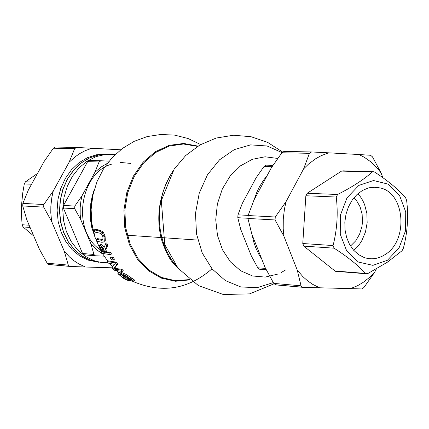 <?xml version="1.0" encoding="UTF-8"?>
<svg xmlns="http://www.w3.org/2000/svg" width="429" height="429" viewBox="0 0 429 429"><rect width="100%" height="100%" fill="white"/><g stroke="black" fill="none" stroke-linecap="round" stroke-linejoin="round"><path stroke-width="0.64" d="M104.274 241.012L104.059 236.878L102.166 232.604L99.019 230.904L94.326 229.917L94.739 232.073L99.469 233.065L101.432 233.88L102.917 236.872L102.906 239.747L102.552 240.101L101.26 240.278L96.536 239.275L97.163 241.296L101.888 242.305L103.545 242.031L105.293 240.369L103.545 242.031M94.326 229.917L95.388 229.247L100.059 230.244L103.201 231.95L105.089 236.229L105.293 240.369M102.166 232.604L103.201 231.95M96.536 239.275L97.571 238.621L102.971 239.645M116.64 264.709L115.321 262.838L107.019 261.54L108.113 263.09L114.366 264.323L111.964 267.921L114.291 270.222L122.217 271.439L120.919 270.018L113.529 269.004L116.64 264.709L117.68 264.044L114.607 268.318L121.981 269.337L123.295 270.747L122.217 271.439M120.919 270.018L121.981 269.337M113.529 269.004L114.607 268.318M107.019 261.54L108.07 260.875L116.35 262.178L117.68 264.044M115.321 262.838L116.35 262.178M125.311 275.241L119.149 272.678L117.9 272.71L118.345 274.045L122.313 277.434L125.413 279.547L128.148 280.469L133.628 281.022L125.311 275.241L126.421 274.528L134.835 280.25L133.628 281.022M117.9 272.71L118.994 272.007L120.233 271.986L126.421 274.528M120.029 275.182L119.67 274.195L120.705 274.179L125.193 275.965L130.636 279.756L124.297 278.641L120.029 275.182L121.166 274.458L125.488 277.874L129.322 278.802M124.297 278.641L125.488 277.874M106.698 246.064L105.786 243.49L103.679 248.504L100.15 245.066L99.523 245.109L99.249 246.294L100.445 249.823L102.172 253.405L110.473 254.644L109.561 252.799L105.807 252.59L104.815 250.445L106.698 246.064L107.711 245.426L105.818 249.807L106.81 251.952L110.569 252.155L111.486 254L110.473 254.644M102.022 251.834L100.418 247.78L100.59 247.147L102.563 248.177L104.864 252.466L102.022 251.834L103.04 251.185L104.435 251.56M100.418 247.78L101.314 247.211M101.453 247.276L103.04 251.185M109.561 252.799L110.569 252.155M105.807 252.59L106.81 251.952M104.815 250.445L105.818 249.807M99.523 245.109L101.164 244.428L104.188 247.104M105.786 243.49L106.8 242.846L107.711 245.426M112.162 257.765L110.28 257.706L111.293 257.062L113.176 257.121L114.436 259.239L113.417 259.888L112.162 257.765L113.176 257.121M110.28 257.706L111.535 259.829L113.417 259.888M367.884 273.514L366.012 273.75L365.551 273.439C358.145 265.31 347.656 256.891 334.089 248.177L333.07 245.549C337.119 229.569 338.181 213.395 336.256 197.029L337.612 194.493C352.268 187.044 363.846 179.542 372.334 171.981L373.809 171.707L374.673 172.104C388.127 180.866 398.455 189.446 405.662 197.849L406.638 200.461C408.601 216.581 407.512 232.507 403.378 248.241L402.059 250.745L387.328 262.226L367.884 273.514M336.54 271.391L335.001 270.999L303.78 246.112L302.772 243.522L305.85 195.753L307.191 193.259L341.564 171.096L343.152 170.833L372.914 171.68M387.419 260.274L399.05 247.898L405.577 230.663L405.732 211.915L399.479 195.302L387.993 184.084L373.503 180.518L358.864 185.398L347.018 197.801L340.369 215.267L340.267 234.277L346.723 250.981L358.397 262.055L372.924 265.347L387.419 260.274M381.07 172.914L377.027 167.819L370.972 161.947L364.275 157.239L358.901 154.526L370.576 155.277L372.463 156.842L381.07 172.914L382.893 177.74M376.383 268.919L374.501 272.479L363.883 287.548L361.813 288.937L302.981 287.333L302.252 287.199L301.045 285.821L297.254 270.098L283.918 236.25L275.075 219.959L275.257 216.999L286.089 201.566L303.641 168.838L309.427 153.319L311.556 151.957L328.587 152.821L320.93 155.797L315.406 158.902L308.462 164.141L303.641 168.838M350.155 288.771L357.673 285.644L363.068 282.459L369.83 277.172L374.501 272.479M311.39 151.952L283.998 151.426L281.891 152.767L271.262 167.932L253.936 200.102L248.101 215.535L247.924 218.452L251.85 234.207L265.101 267.492L273.761 283.392L275.681 284.888L302.702 287.312M297.254 270.098L302.928 276.678L307.657 280.872L312.736 284.389L319.937 287.95M286.089 201.566L284.465 208.885L283.274 218.849L283.215 228.85L283.918 236.25M272.978 165.342L266.114 165.16L264.028 166.484L256.118 177.783L242.337 203.341L237.972 214.838L237.795 217.707L240.749 229.451L251.324 255.925L257.786 267.793L259.202 269.171L266.286 269.82M107.395 163.32L100.815 167.192L94.863 172.378L99.061 161.969L101.019 160.757L109.105 161.148M74.689 208.676L74.834 206.059L82.036 195.726L80.936 200.761L80.164 207.615L80.185 214.495L80.727 219.594L74.689 208.676L63.379 208.049L63.519 205.448L87.618 161.653L89.564 160.451L100.906 160.757M94.863 172.378L82.036 195.726M104.129 256.134L95.737 255.802L95.109 255.689L93.93 254.445L90.91 243.828L96.471 249.657L102.842 254.124M85.564 254.906L83.811 254.762L82.561 253.518L63.379 208.049M64.264 251.222L69.562 257.03L73.97 260.741L78.689 263.851L85.376 267.015L70.099 266.436L69.444 266.318L68.297 265.095L64.264 251.222L51.625 221.439L43.688 207.121L43.828 204.526L53.266 190.975L69.096 162.259L74.646 148.643L76.593 147.447L120.667 149.785M76.442 147.442L55.298 147.04L53.368 148.214L44.085 161.561L28.443 189.843L22.866 203.394L22.726 205.958L26.855 219.857L39.404 249.211L47.19 263.218L48.976 264.543L69.847 266.414M37.527 173.418L25.483 181.794L24.297 183.923L22.716 193.141L21.627 204.258L21.514 215.422L22.094 224.737L23.043 226.952L33.768 236.025M328.587 152.821L358.901 154.526M261.76 259.095L258.896 254.424L255.711 247.64L253.818 242.208L252.005 234.609M254.043 199.903L256.832 192.251L259.448 186.835L263.583 180.153L267.128 175.611M101.668 262.51L90.481 260.323L82.068 256.124L74.582 249.93L68.345 241.983L63.621 232.609L60.618 222.206L59.47 211.207L60.226 200.08L62.865 189.302L67.262 179.327L73.241 170.586L80.534 163.444L88.835 158.194L97.78 155.057L107.003 154.15M92.235 260.473L97.249 261.663M91.929 148.214L84.894 150.82L79.837 153.544L75.027 156.891L69.096 162.259M53.266 190.975L51.845 197.399L50.853 206.145L50.788 212.741L51.625 221.439M108.671 154.226L99.33 154.772L90.208 157.615L81.698 162.645L74.169 169.648L67.959 178.325L63.331 188.31L60.5 199.163L59.583 210.414L60.618 221.568L63.556 232.143L68.27 241.677L74.544 249.769L82.095 256.075L90.605 260.333L101.727 262.521M120.452 149.952L119.938 149.742M98.82 262.285L88.101 260.119L79.628 255.882L72.099 249.614L65.841 241.57L61.127 232.094L58.172 221.578L57.105 210.483L57.979 199.281L60.757 188.46L65.321 178.491L71.461 169.809L78.92 162.779L87.371 157.7L96.439 154.783L105.738 154.14M80.727 219.594L90.91 243.828M130.555 163.395L120.066 162.425M111.84 164.071C79.338 172.973 71.568 231.429 100.354 249.791M107.91 262.8L100.756 262.382L93.779 260.601L85.06 256.204L77.354 249.657L71.016 241.248L66.329 231.349L63.53 220.404L62.736 208.912L64.001 197.394L67.267 186.384L72.372 176.378L79.097 167.841L87.114 161.154L96.069 156.612L105.539 154.413L115.101 154.649M112.001 267.814L85.376 267.015M385.215 254.499C378.389 258.907 371.375 259.915 364.178 257.534L358.51 254.617L353.544 250.155L349.517 244.364L346.637 237.521L345.05 229.965L344.83 222.056L345.999 214.189L348.493 206.757L352.188 200.118L356.901 194.605L362.403 190.481L368.414 187.95L374.651 187.124L380.796 188.041C405.276 193.833 408.274 240.739 385.215 254.499M357.888 193.71L360.516 196.911L362.762 200.547L364.586 204.542L366.854 213.347L367.16 222.694L365.492 231.928L361.958 240.401L359.572 244.16L356.815 247.506L353.748 250.391M354.032 197.678L356.392 200.327L360.076 206.789L362.146 214.355L362.451 222.436L361.926 226.485L359.588 234.186L355.679 240.878L350.504 246.053M99.019 230.904L100.059 230.244M104.059 236.878L105.089 236.229M101.26 240.278L102.274 239.639M119.149 272.678L120.233 271.986M130.518 278.855L131.682 278.11M122.951 277.676L124.126 276.925M101.158 249.978L102.177 249.329M100.15 245.066L101.164 244.428M189.961 279.874L175.493 281.258L161.299 278.115L148.327 270.613L137.452 259.223L129.424 244.669L124.801 227.922L123.917 210.097L126.845 192.423L133.387 176.094L143.093 162.232L155.293 151.759L169.144 145.367L183.703 143.452L198.01 146.107M365.551 273.439L335.001 270.999M333.07 245.549L302.772 243.522M303.78 246.112L334.089 248.177M305.85 195.753L336.256 197.029M337.612 194.493L307.191 193.259M341.564 171.096L372.334 171.981M301.045 285.821L273.761 283.392M247.924 218.452L275.075 219.959M281.891 152.767L309.427 153.319M275.257 216.999L248.101 215.535M265.572 268.425L257.786 267.793M237.795 217.707L247.887 218.264M248.15 215.385L237.972 214.838M264.028 166.484L272.066 166.704M74.834 206.059L63.519 205.448M87.618 161.653L99.061 161.969M93.93 254.445L82.561 253.518M84.363 254.869L95.528 255.786M68.297 265.095L47.19 263.218M22.726 205.958L43.688 207.121M53.368 148.214L74.646 148.643M43.828 204.526L22.866 203.394M23.043 226.952L30.094 227.434M29.145 225.209L22.094 224.737M32.733 182.089L25.483 181.794M24.297 183.923L31.548 184.229M277.751 158.446L265.122 156.794L252.408 159.298L240.497 165.825L230.228 175.938L222.335 188.942L217.385 203.92L215.733 219.814L217.492 235.494L222.522 249.86L230.459 261.91L240.723 270.812L252.59 275.981L265.235 277.086L277.783 274.088M281.295 272.474L285.703 269.895M273.3 282.598L257.25 287.639L240.83 286.974L225.364 280.593L212.13 268.956L202.225 252.971L196.514 233.928L195.49 213.395L199.254 193.098L207.502 174.726L219.53 159.819L234.314 149.603L250.616 144.879L267.09 145.989L282.389 152.778M92.659 228.18C89.822 216.602 90.036 204.976 93.297 193.291M173.096 170.737L169.262 177.064L166.002 183.843L163.352 190.996L161.352 198.434L160.017 206.059L159.374 213.787L159.422 221.52L160.162 229.161L161.588 236.62L163.674 243.806L166.398 250.627L169.723 257.009L173.611 262.87L178.008 268.141M176.228 265.878L172.238 260.714L168.715 255.046L165.712 248.927L163.251 242.428L161.363 235.618L160.076 228.571L159.4 221.364L159.341 214.076L159.91 206.789L161.089 199.582L162.875 192.535L165.245 185.73L168.173 179.236L171.621 173.134M197.565 146.38L183.451 144.01L169.133 146.096L155.55 152.547L143.608 162.961L134.116 176.673L127.724 192.76L124.86 210.162L125.718 227.697L130.223 244.198L138.063 258.574L148.697 269.884L161.401 277.407L175.332 280.695L189.58 279.574M114.291 270.222L112.114 268.093M128.148 280.469L125.917 279.145M117.868 273.37L119.82 274.93M200.659 144.552L188.143 138.54L174.726 135.135L160.929 134.47L147.27 136.551L134.266 141.291L122.372 148.477L111.99 157.834L103.443 169.021L96.997 181.649L92.852 195.286L91.13 209.491L91.908 223.788L95.179 237.693L100.863 250.734M102.467 253.512L107.717 261.1M109.808 263.637L112.586 266.688M118.592 272.265L117.09 270.983M131.842 280.963C161.143 293.817 187.864 289.768 212.012 268.811M121.117 274.26L127.279 278.432M366.012 273.75L335.564 271.316M302.252 287.199L275.161 284.77M266.248 269.75L259.202 269.171M83.811 254.762L95.109 255.689M48.482 264.441L69.444 266.318M90.481 260.323L88.101 260.119M94.439 188.996L92.235 195.967L90.803 203.271L90.176 215.111L90.551 220.27L91.795 227.584L95.318 238.106M282.588 152.016L267.712 142.417L251.035 136.712L233.515 135.232L216.162 138.047L199.952 144.948L185.719 155.507L174.158 169.117L161.336 200.627L164.768 244.616L178.056 268.205L198.412 285.607L223.37 294.53L249.699 293.849L274.04 283.816M176.131 266.039C170.812 261.926 165.884 252.922 161.347 239.028C155.807 216.42 159.293 194.353 171.809 172.823M380.796 188.041L369.696 187.639M93.779 260.601L90.605 260.333M197.807 240.095L127.284 235.231M93.758 232.926L93.286 232.893"/></g></svg>
